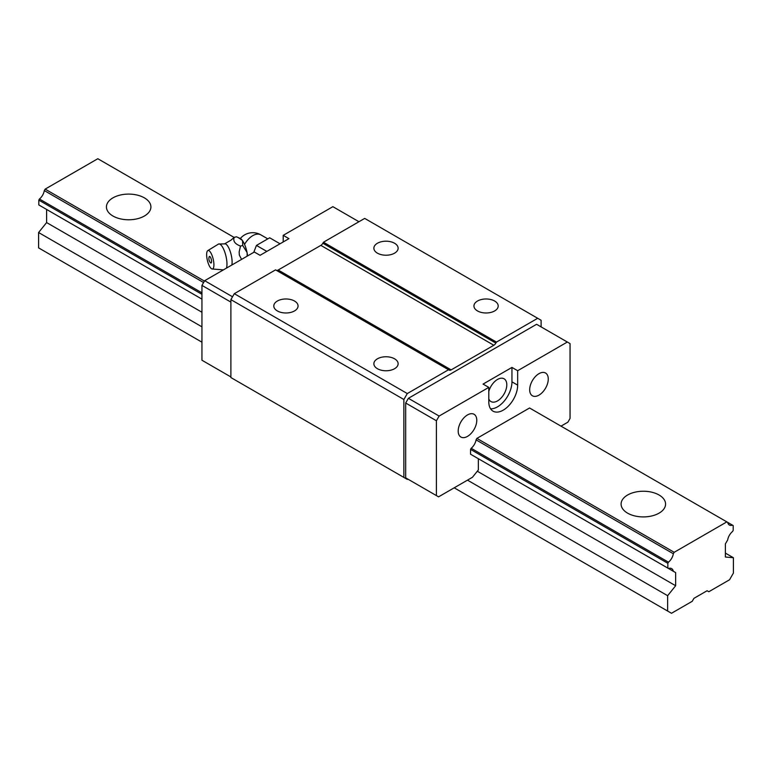 <?xml version="1.0" encoding="UTF-8"?>
<svg xmlns="http://www.w3.org/2000/svg" width="772" height="772" viewBox="0 0 772 772"><rect width="100%" height="100%" fill="white"/><g stroke="black" fill="none" stroke-linecap="round" stroke-linejoin="round"><path stroke-width="1.16" d="M377.421 368.717A12.13 7.006 180 0 1 373.87 363.766A12.13 7.006 180 0 1 381.358 357.291A12.13 7.006 180 0 1 394.579 358.806A12.13 7.006 180 0 1 398.13 363.766A12.13 7.006 180 0 1 390.642 370.232A12.13 7.006 180 0 1 377.421 368.717M467.485 414.94A13.143 7.585 -60 0 1 474.056 414.284A13.143 7.585 -60 0 1 476.073 424.812A13.143 7.585 -60 0 1 467.485 436.392A13.143 7.585 -60 0 1 460.923 437.048A13.143 7.585 -60 0 1 458.906 426.52A13.143 7.585 -60 0 1 467.485 414.94M488.792 391.5A13.143 7.585 -60 0 1 497.515 379.448A13.143 7.585 -60 0 1 504.077 378.791A13.143 7.585 -60 0 1 506.094 389.32A13.143 7.585 -60 0 1 497.515 400.909A13.143 7.585 -60 0 1 490.944 401.556A13.143 7.585 -60 0 1 488.792 398.912M517.665 385.141L517.665 370.714L567.333 342.035L536.598 324.288L408.388 398.313L439.123 416.06L488.792 387.38L488.792 401.816A20.419 11.792 -60 0 0 493.018 411.158A20.419 11.792 -60 0 0 503.228 410.154A20.419 11.792 -60 0 0 517.665 385.141L511.952 381.841A20.419 11.792 -60 0 1 497.515 406.844A20.419 11.792 -60 0 1 490.567 408.803M538.972 373.667A13.143 7.585 -60 0 1 545.543 373.021A13.143 7.585 -60 0 1 547.56 383.549A13.143 7.585 -60 0 1 538.972 395.129A13.143 7.585 -60 0 1 532.4 395.775A13.143 7.585 -60 0 1 530.383 385.247A13.143 7.585 -60 0 1 538.972 373.667M377.421 253.158A12.13 7.006 180 0 1 373.87 248.208A12.13 7.006 180 0 1 381.358 241.732A12.13 7.006 180 0 1 394.579 243.257A12.13 7.006 180 0 1 398.13 248.208A12.13 7.006 180 0 1 390.642 254.683A12.13 7.006 180 0 1 377.421 253.158M477.492 310.933A12.13 7.006 180 0 1 473.94 305.982A12.13 7.006 180 0 1 481.429 299.517A12.13 7.006 180 0 1 494.649 301.032A12.13 7.006 180 0 1 498.201 305.982A12.13 7.006 180 0 1 490.712 312.457A12.13 7.006 180 0 1 477.492 310.933M277.351 310.933A12.13 7.006 180 0 1 273.799 305.982A12.13 7.006 180 0 1 281.288 299.517A12.13 7.006 180 0 1 294.508 301.032A12.13 7.006 180 0 1 298.06 305.982A12.13 7.006 180 0 1 290.571 312.457A12.13 7.006 180 0 1 277.351 310.933M511.952 381.841L511.952 367.414L483.069 384.08L488.792 387.38M517.665 370.714L511.952 367.414M537.688 318.286L496.444 342.092L495.846 343.115A4.043 2.335 -60 0 1 493.829 345.258L451.157 369.885L278.171 270.017L320.843 245.38A4.043 2.335 -60 0 0 322.86 243.248L323.458 242.225L364.702 218.408L541.114 320.264L541.114 326.903M674.188 552.298L673.348 553.756L476.063 439.847L476.903 438.39L529.563 407.992L726.848 521.891L674.188 552.298L476.903 438.39M283.208 241.954L283.208 235.344L288.931 238.654L260.048 255.32L254.335 252.019L204.667 280.699L232.526 296.786M204.667 280.699L201.946 285.399L230.886 302.103M439.123 416.06L436.412 420.759L436.412 495.595L405.676 477.849L407.828 479.094L407.298 479.402L403.872 477.424L403.872 399.5L407.298 393.556L448.542 369.749L449.14 370.087A4.043 2.335 -60 0 0 451.157 369.885M405.676 477.849L405.676 403.013L408.388 398.313M436.412 420.759L405.676 403.013M230.886 376.939L201.946 360.235L201.946 285.399M358.951 221.728L332.877 206.674L283.208 235.344M470.544 449.391L667.838 563.299L667.838 568.105L668.475 568.481L470.544 454.206L470.544 449.391L471.19 448.281A8.897 5.134 -60 0 0 476.063 439.847M668.475 568.481A8.897 5.134 -60 0 1 671.64 568.626A8.897 5.134 -60 0 1 673.348 571.29L476.063 457.391L478.35 458.713L478.35 469.926L472.445 477.279L438.564 496.84L436.412 495.595M448.542 369.749L275.556 269.872L234.312 293.688L230.886 299.632L403.872 399.5M561.012 426.144L567.893 422.178L570.054 418.443L570.054 343.608L567.333 342.035M407.298 393.556L234.312 293.688M496.444 342.092L323.458 242.225M403.872 477.424L230.886 377.547L230.886 299.632M278.171 270.017A4.043 2.335 -60 0 1 276.154 270.219M231.841 264.999A12.13 3.792 -103.4 0 0 232.111 262.084A12.13 3.792 -103.4 0 0 225.385 243.865L218.601 244.029A13.346 4.169 -103.4 0 0 218.37 244.145L207.793 250.601A9.505 2.972 -103.4 0 0 206.645 254.654A9.505 2.972 -103.4 0 0 208.508 264.034A9.505 2.972 -103.4 0 0 212.184 268.994A9.505 2.972 -103.4 0 0 213.921 264.796A9.505 2.972 -103.4 0 0 211.721 254.615A9.505 2.972 -103.4 0 0 207.793 250.601M226.457 268.116A13.346 4.169 -103.4 0 0 226.968 264.072A13.346 4.169 -103.4 0 0 224.034 250.118A13.346 4.169 -103.4 0 0 218.601 244.029M247.59 255.908A14.157 4.42 76.6 0 0 247.165 253.12L247.137 256.179M241.578 259.382L239.349 255.107L239.146 251.971L240.497 246.056C234.91 243.971 232.826 241.067 234.244 237.332L230.847 240.266L224.633 243.817M211.567 261.515A3.349 1.052 76.6 0 1 211.084 262.982A3.349 1.052 76.6 0 1 210.457 262.683A6.07 6.07 0 0 1 209.096 257.018A3.349 1.052 76.6 0 1 211.084 258.707A3.349 1.052 76.6 0 1 211.567 261.515M280.033 243.788L269.66 237.795L263.049 241.607L256.449 245.419L266.832 251.411M256.449 245.419L253.756 252.347M234.244 237.332L236.483 236.801L239.957 238.316A14.157 4.42 76.6 0 1 242.283 240.314L242.533 240.661A14.157 4.42 76.6 0 1 247.04 252.483L247.165 253.12M238.384 237.689L242.283 240.314M242.533 240.661L242.736 245.515L247.04 252.483M240.497 246.056L242.736 245.515M112.944 216.015A22.243 12.844 180 0 1 106.43 206.935A22.243 12.844 180 0 1 120.152 195.075A22.243 12.844 180 0 1 144.393 197.864A22.243 12.844 180 0 1 150.907 206.935A22.243 12.844 180 0 1 137.175 218.804A22.243 12.844 180 0 1 112.944 216.015M627.607 513.158A22.243 12.844 180 0 1 621.093 504.077A22.243 12.844 180 0 1 634.825 492.218A22.243 12.844 180 0 1 659.056 494.997A22.243 12.844 180 0 1 665.57 504.077A22.243 12.844 180 0 1 651.848 515.937A22.243 12.844 180 0 1 627.607 513.158M732.56 525.192A8.897 5.134 -60 0 1 729.395 525.037A8.897 5.134 -60 0 1 727.687 522.374L733.197 525.558L733.197 530.374L732.56 531.483A8.897 5.134 -60 0 0 727.687 539.918L725.39 543.893L725.39 557.017L733.4 557.731L733.4 573.085L729.54 579.772L708.812 591.738L707.094 590.744L693.941 598.339L692.223 601.311L671.495 613.277L454.197 487.817M201.946 326.836L38.6 232.526L38.6 247.88L201.946 342.189M38.6 232.526L46.609 222.568L46.609 209.444L201.946 299.131L39.44 205.304M44.313 208.122L201.946 299.131L38.803 204.937L38.803 200.122L39.44 199.012A8.897 5.134 -60 0 0 44.313 190.578L45.152 189.121L97.812 158.723L234.128 237.429M201.946 294.315L38.803 200.122M667.838 563.299L668.475 562.19L471.19 448.281M201.946 292.839L39.44 199.012M667.838 568.105L470.544 454.206M204.435 281.085L45.152 189.121M478.35 458.713L675.645 572.612L675.645 585.736L477.308 471.229M201.946 312.255L46.609 222.568M673.348 571.29L675.645 572.612M203.596 282.542L44.313 190.578M733.4 557.731L725.39 553.109M467.485 480.145L667.635 595.694L667.635 611.048M727.687 522.374L726.848 521.891M667.635 595.694L675.645 585.736M673.348 553.756A8.897 5.134 -60 0 1 668.475 562.19M493.829 345.258L320.843 245.38M495.846 343.115L322.86 243.248M267.787 238.866L260.849 234.862A16.173 9.341 120 0 0 252.762 235.663A16.173 9.341 120 0 0 244.55 244.415M212.184 268.994L223.407 269.882M260.849 234.862A16.173 16.173 0 0 0 240.353 238.49"/></g></svg>
